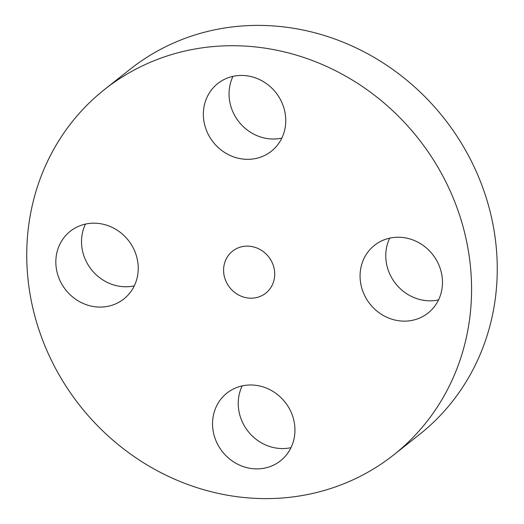 <?xml version="1.0" encoding="UTF-8"?>
<svg xmlns="http://www.w3.org/2000/svg" width="524" height="524" viewBox="0 0 524 524"><rect width="100%" height="100%" fill="white"/><g stroke="black" fill="none" stroke-linecap="round" stroke-linejoin="round"><path stroke-width="0.79" d="M85.458 224.095A43.165 39.935 -128.3 0 0 87.174 263.231A43.165 39.935 -128.3 0 0 134.301 285.842M132.585 246.712A43.165 39.935 -128.3 0 0 70.255 231.281A43.165 39.935 -128.3 0 0 61.485 283.55A43.165 39.935 -128.3 0 0 123.815 298.981A43.165 39.935 -128.3 0 0 132.585 246.712M361.639 475.602A232.983 215.561 -128.3 0 0 393.701 454.891A232.983 215.561 -128.3 0 0 430.342 155.117A232.983 215.561 -128.3 0 0 136.672 68.723A232.983 215.561 -128.3 0 0 104.61 89.434A232.983 215.561 -128.3 0 0 67.969 389.201A232.983 215.561 -128.3 0 0 361.639 475.602M393.701 454.891L419.39 434.566A232.983 215.561 -128.3 0 0 456.031 134.799A232.983 215.561 -128.3 0 0 162.361 48.398A232.983 215.561 -128.3 0 0 130.299 69.109L104.61 89.434M262.085 295.549A26.783 24.779 -128.3 0 0 265.766 293.165A26.783 24.779 -128.3 0 0 269.984 258.705A26.783 24.779 -128.3 0 0 236.226 248.776A26.783 24.779 -128.3 0 0 232.538 251.16A26.783 24.779 -128.3 0 0 228.326 285.613A26.783 24.779 -128.3 0 0 262.085 295.549M232.911 389.24A43.165 39.935 -128.3 0 0 226.971 393.079A43.165 39.935 -128.3 0 0 220.178 448.616A43.165 39.935 -128.3 0 0 274.589 464.624A43.165 39.935 -128.3 0 0 280.523 460.786A43.165 39.935 -128.3 0 0 287.316 405.249A43.165 39.935 -128.3 0 0 232.911 389.24M365.726 297.612A43.165 39.935 -128.3 0 0 428.049 313.044A43.165 39.935 -128.3 0 0 436.826 260.769A43.165 39.935 -128.3 0 0 374.496 245.337A43.165 39.935 -128.3 0 0 365.726 297.612M265.399 155.078A43.165 39.935 -128.3 0 0 271.34 151.24A43.165 39.935 -128.3 0 0 278.126 95.709A43.165 39.935 -128.3 0 0 223.722 79.7A43.165 39.935 -128.3 0 0 217.781 83.539A43.165 39.935 -128.3 0 0 210.995 139.076A43.165 39.935 -128.3 0 0 265.399 155.078M232.983 76.353A43.165 39.935 -128.3 0 0 238.931 121.843A43.165 39.935 -128.3 0 0 281.827 138.1M389.699 238.158A43.165 39.935 -128.3 0 0 391.415 277.288A43.165 39.935 -128.3 0 0 438.542 299.905M242.173 385.9A43.165 39.935 -128.3 0 0 248.121 431.39A43.165 39.935 -128.3 0 0 291.017 447.647"/></g></svg>
